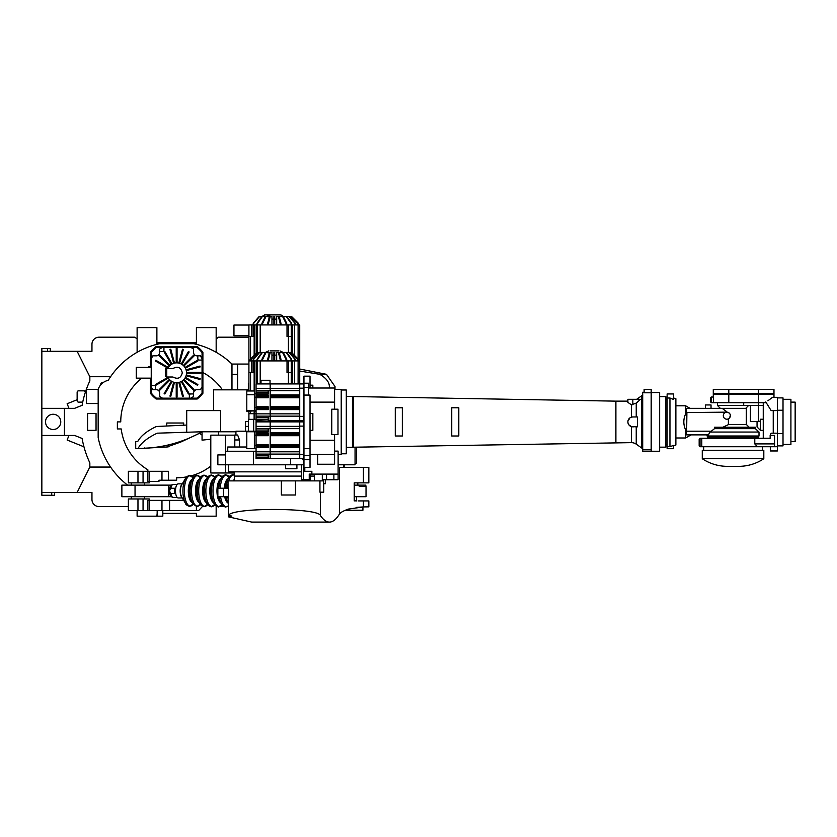<?xml version="1.0" encoding="UTF-8"?>
<svg xmlns="http://www.w3.org/2000/svg" width="837" height="837" viewBox="0 0 837 837"><rect width="100%" height="100%" fill="white"/><g stroke="black" fill="none" stroke-linecap="round" stroke-linejoin="round"><path stroke-width="1.26" d="M53.139 414.263A7.617 7.617 0 0 1 60.766 421.89A7.617 7.617 0 0 1 53.139 429.507A7.617 7.617 0 0 1 45.522 421.89A7.617 7.617 0 0 1 53.139 414.263M137.122 339.016L134.956 337.196L99.017 337.196A7.062 7.062 0 0 0 91.955 344.258L91.955 351.31L77.14 351.31L89.841 376.723L89.841 380.94A95.983 95.983 0 0 0 85.217 392.679A1.412 1.412 0 0 0 83.878 390.837L78.552 390.837A1.412 1.412 0 0 0 77.14 392.25L77.14 400.714A1.412 1.412 0 0 0 78.552 402.126L81.587 402.126A1.412 1.412 0 0 0 82.957 401.017A95.983 95.983 0 0 1 85.217 392.679A95.983 95.983 0 0 0 82.11 405.317L74.619 408.341L68.979 408.341L67.127 403.758L77.14 399.709M96.046 430.354L96.046 413.415L87.582 413.415L87.582 430.354L96.046 430.354M82.11 438.462L74.619 435.439L68.979 435.439L67.127 440.021L83.962 446.822A95.983 95.983 0 0 1 82.11 438.462M68.979 408.341L41.85 408.341L41.85 435.439L68.979 435.439M64.439 435.439L64.439 408.341M83.962 446.822A95.983 95.983 0 0 0 89.841 462.84L89.841 467.056L77.14 492.459L91.955 492.459L91.955 499.522A7.062 7.062 0 0 0 99.017 506.573L128.375 506.573M100.43 385.208L100.43 385.187A2.825 2.825 0 0 1 103.244 382.363L103.464 382.363M54.551 492.459L54.551 495.284L41.85 495.284L41.85 492.459L77.14 492.459M41.85 435.439L41.85 492.459M50.314 351.31L50.314 348.495L47.5 348.495L47.5 351.31M77.14 351.31L41.85 351.31L41.85 348.495L47.5 348.495M41.85 351.31L41.85 408.341M110.578 376.723L89.841 376.723M89.841 467.056L110.578 467.056M220.11 506.573L223.761 506.573M227.486 506.573L228.47 506.573M216.166 339.016L218.331 337.196L248.913 337.196M156.885 342.846L196.402 342.846M144.341 447.983A41.526 41.526 0 0 0 144.811 448.548M144.655 447.962A41.275 41.275 0 0 0 145.136 448.548M98.17 403.539L86.452 403.539L86.452 389.425L98.17 389.425A13.654 13.654 0 0 1 108.266 380.312A80.028 80.028 0 0 1 159.605 343.693L193.682 343.693A80.028 80.028 0 0 1 231.975 364.064L248.913 364.064M299.73 371.053L319.776 374.317C326.085 378.01 329.286 382.08 329.37 386.516L329.234 388.012M150.388 378.146L150.388 393.275A33.313 33.313 0 0 0 156.142 399.019L197.145 399.019A33.313 33.313 0 0 0 202.899 393.275L202.899 352.262A33.313 33.313 0 0 0 197.145 346.518L156.142 346.518A33.313 33.313 0 0 0 150.388 352.262L150.388 367.391M98.17 389.425L98.17 437.573A80.028 80.028 0 0 0 127.59 485.125M196.402 506.573L196.402 510.528L198.662 510.528A141.15 141.15 0 0 0 202.533 506.385M156.885 344.331L156.885 327.602L137.122 327.602L137.122 352.293M137.122 510.528L137.122 516.178L156.885 516.178L157.168 513.353M162.817 513.353L196.402 513.353L196.402 516.178L216.166 516.178L216.166 506.197M210.798 439.205L202.052 440.147L202.052 431.766L235.929 431.766M216.166 352.293L216.166 327.602L196.402 327.602L196.402 344.331M196.402 510.528L147.856 510.528L147.856 500.369L183.711 500.369M231.975 364.064L231.975 389.843M248.913 389.843L213.623 389.843L213.623 410.601M202.899 372.538A55.891 55.891 0 0 1 222.443 389.843M186.588 476.891A55.891 55.891 0 0 1 176.649 477.781L176.649 480.208L158.957 480.208L158.957 481.453L147.856 481.453L147.856 469.798A55.891 55.891 0 0 1 121.198 428.942L117.368 428.942L117.368 421.89L120.748 421.89A55.891 55.891 0 0 1 141.851 378.146M148.411 367.391L148.411 366.836L150.388 366.836M210.798 466.125A55.891 55.891 0 0 1 191.255 475.834M202.052 435.114L199.583 433.263L202.052 431.766L157.23 433.179L202.052 431.766C182.351 442.783 160.997 448.37 137.979 448.517L135.709 448.705L135.709 441.643L137.718 441.517C140.752 435.962 146.988 430.95 156.393 426.504L186.714 425.06L186.714 431.766M161.97 480.208L161.97 471.294L168.436 471.294L168.436 480.208M168.174 446.906L168.174 445.033L168.174 446.906L135.709 448.705M299.73 369.033L326.461 374.317L335.009 386.516L334.591 389.331M237.624 364.064L237.624 374.317L231.975 374.317M319.776 374.317L326.461 374.317M161.97 510.528L161.97 500.369M157.168 510.528L157.168 516.178L162.817 516.178L162.817 510.528M237.624 374.317L237.624 389.843M248.673 389.843L248.673 390.984M186.714 425.06L186.714 410.601L220.591 410.601L220.591 431.766M161.97 471.294L147.856 471.294M157.23 433.179C147.636 437.72 141.212 442.836 137.979 448.517M168.174 446.519L180.876 441.999L199.583 433.263M248.913 383.356L248.348 383.356L248.348 389.843M300.295 383.921L299.73 383.356M166.762 426.012L166.762 423.02L183.701 423.02L183.701 425.165M344.153 464.797L344.153 467.339M320.435 492.177L320.435 515.602C323.427 519.934 326.43 522.1 329.443 522.1C332.791 522.1 336.129 519.432 339.445 514.096L339.445 467.339L363.425 467.339L363.425 482.865L368.845 482.865L368.845 467.339L363.425 467.339M329.443 522.1L251.738 522.1L228.47 516.858L228.47 515.299L231.839 516.105L228.47 516.858M358.121 500.934L363.425 500.934L363.425 506.919L348.359 509.095C343.39 510.873 340.418 512.537 339.445 514.096M358.121 482.865L354.229 482.865L354.229 500.934M356.133 507.421L363.342 506.919M281.378 480.888L295.492 480.888L295.492 495.002L281.378 495.002L281.378 480.888L228.02 480.888L228.02 488.222M223.51 496.697L217.861 496.697L217.861 488.222L228.7 488.222L228.7 496.697L223.51 496.697L223.51 488.222M363.425 506.919L368.845 506.856L368.845 500.934L363.425 500.934M256.059 451.248L225.477 451.248L225.54 435.156L210.798 435.156L210.798 472.978L225.54 472.978L225.54 464.797L290.606 464.797L290.606 458.571M234.234 472.978L225.54 472.978M323.72 480.888L323.72 492.177L319.933 492.177L319.933 480.888L323.72 480.888M319.933 480.888L295.492 480.888M228.47 496.697L228.47 515.299C232.759 507.212 318.991 507.724 320.435 515.602M363.425 482.865L354.229 482.865M225.54 435.156L234.799 435.156M325.603 479.758L325.405 483.713L323.72 483.713M167.714 368.531A9.877 9.877 0 0 1 186.525 372.768A9.877 9.877 0 0 1 167.714 377.006A9.877 9.877 0 0 0 186.525 372.768M136.274 378.146L136.274 367.391L136.274 378.146L151.235 378.146M162.535 398.171L156.435 398.171A32.465 32.465 0 0 1 151.235 392.982L151.235 352.555A32.465 32.465 0 0 1 156.435 347.365L196.852 347.365A32.465 32.465 0 0 1 202.052 352.555L202.052 392.982A32.465 32.465 0 0 1 196.852 398.171L162.535 398.171L159.71 396.55L159.71 392.93A2.825 2.825 0 0 0 158.863 390.91A25.403 25.403 0 0 1 158.496 390.555A2.825 2.825 0 0 0 156.488 389.707L152.868 389.707L151.235 386.882M202.052 360.067L199.227 360.067A1.412 1.412 0 0 1 197.814 358.654L197.814 355.83L196.81 355.83A2.825 2.825 0 0 1 194.791 354.982A25.403 25.403 0 0 0 194.425 354.626A2.825 2.825 0 0 1 193.588 352.607L193.588 348.987L190.763 347.365M163.937 347.365L163.937 350.18A1.412 1.412 0 0 1 162.535 351.592L159.71 351.592L159.71 352.607A2.825 2.825 0 0 1 158.863 354.626A25.403 25.403 0 0 0 158.496 354.982A2.825 2.825 0 0 1 156.488 355.83L152.868 355.83L151.235 358.654M151.235 385.47L154.06 385.47A1.412 1.412 0 0 1 155.473 386.882L155.473 389.707M189.35 398.171L189.35 395.357A1.412 1.412 0 0 1 190.763 393.945L193.588 393.945L193.588 392.93A2.825 2.825 0 0 1 194.425 390.91A25.403 25.403 0 0 0 194.791 390.555A2.825 2.825 0 0 1 196.81 389.707L200.42 389.707L202.052 386.882M193.588 393.945L193.588 396.55L190.763 398.171M197.814 355.83L200.42 355.83L202.052 358.654M159.71 351.592L159.71 348.987L162.535 347.365M172.84 356.928L174.274 362.295L173.458 362.515L172.024 357.148L172.84 356.928L172.422 355.39L171.606 355.61L172.024 357.148M171.606 355.61L169.953 349.427L170.769 349.207L172.422 355.39M165.433 360.956L169.356 364.88L168.76 365.487L164.826 361.553L165.433 360.956L164.303 359.826L163.707 360.423L164.826 361.553M163.707 360.423L159.176 355.903L159.773 355.306L164.303 359.826M162.326 380.542L167.138 377.769L167.567 378.502L162.755 381.274L162.326 380.542L160.945 381.348L161.374 382.08L162.755 381.274M161.374 382.08L155.828 385.271L155.41 384.539L160.945 381.348M168.132 386.663L170.915 381.85L171.648 382.268L168.865 387.081L168.132 386.663L167.337 388.044L168.07 388.462L168.865 387.081M168.07 388.462L164.868 394.007L164.136 393.578L167.337 388.044M176.22 389.048L176.22 383.492L177.067 383.492L177.067 389.048L176.22 389.048L176.22 390.649L177.067 390.649L177.067 389.048M177.067 390.649L177.067 397.041L176.22 397.041L176.22 390.649M184.422 387.081L181.639 382.268L182.372 381.85L185.155 386.663L184.422 387.081L185.218 388.462L185.95 388.044L185.155 386.663M185.95 388.044L189.152 393.578L188.419 394.007L185.218 388.462M190.533 381.274L185.72 378.502L186.149 377.769L190.962 380.542L190.533 381.274L191.924 382.08L192.343 381.348L190.962 380.542M192.343 381.348L197.877 384.539L197.459 385.271L191.924 382.08M192.928 373.187L187.373 373.187L187.373 372.35L192.928 372.35L192.928 373.187L194.529 373.187L194.529 372.35L192.928 372.35M194.529 372.35L200.922 372.35L200.922 373.187L194.529 373.187M190.962 364.995L186.149 367.767L185.72 367.035L190.533 364.262L190.962 364.995L192.343 364.2L191.924 363.457L190.533 364.262M191.924 363.457L197.459 360.266L197.877 360.998L192.343 364.2M185.155 358.874L182.372 363.687L181.639 363.268L184.422 358.456L185.155 358.874L185.95 357.493L185.218 357.075L184.422 358.456M185.218 357.075L188.419 351.53L189.152 351.958L185.95 357.493M177.067 356.489L177.067 362.044L176.22 362.044L176.22 356.489L177.067 356.489L177.067 354.888L176.22 354.888L176.22 356.489M176.22 354.888L176.22 348.495L177.067 348.495L177.067 354.888M166.762 377.006L166.762 368.531L172.914 368.531C177.831 365.978 180.959 367.391 182.288 372.768C180.959 378.146 177.831 379.559 172.914 377.006L166.762 377.006M181.273 357.148L179.829 362.515L179.013 362.295L180.447 356.928L181.273 357.148L181.681 355.61L180.865 355.39L180.447 356.928M180.865 355.39L182.518 349.207L183.334 349.427L181.681 355.61M188.461 361.553L184.527 365.487L183.931 364.88L187.865 360.956L188.461 361.553L189.591 360.423L188.995 359.826L187.865 360.956M188.995 359.826L193.514 355.306L194.111 355.903L189.591 360.423M192.489 368.96L187.111 370.404L186.902 369.588L192.269 368.144L192.489 368.96L194.027 368.552L193.807 367.736L192.269 368.144M193.807 367.736L199.991 366.072L200.2 366.899L194.027 368.552M192.269 377.393L186.902 375.949L187.111 375.133L192.489 376.577L192.269 377.393L193.807 377.801L194.027 376.985L192.489 376.577M194.027 376.985L200.2 378.638L199.991 379.464L193.807 377.801M187.865 384.581L183.931 380.657L184.527 380.05L188.461 383.984L187.865 384.581L188.995 385.711L189.591 385.114L188.461 383.984M189.591 385.114L194.111 389.634L193.514 390.23L188.995 385.711M180.447 388.609L179.013 383.241L179.829 383.022L181.273 388.389L180.447 388.609L180.865 390.147L181.681 389.927L181.273 388.389M181.681 389.927L183.334 396.11L182.518 396.33L180.865 390.147M172.024 388.389L173.458 383.022L174.274 383.241L172.84 388.609L172.024 388.389L171.606 389.927L172.422 390.147L172.84 388.609M172.422 390.147L170.769 396.33L169.953 396.11L171.606 389.927M164.826 383.984L168.76 380.05L169.356 380.657L165.433 384.581L164.826 383.984L163.707 385.114L164.303 385.711L165.433 384.581M164.303 385.711L159.773 390.23L159.176 389.634L163.707 385.114M162.755 364.262L167.567 367.035L167.138 367.767L162.326 364.995L162.755 364.262L161.374 363.457L160.945 364.2L162.326 364.995M160.945 364.2L155.41 360.998L155.828 360.266L161.374 363.457M168.865 358.456L171.648 363.268L170.915 363.687L168.132 358.874L168.865 358.456L168.07 357.075L167.337 357.493L168.132 358.874M167.337 357.493L164.136 351.958L164.868 351.53L168.07 357.075M166.762 368.876L165.349 368.876L165.349 376.66L166.762 376.66M279.391 314.9L275.948 314.9M275.75 314.9L272.778 314.9M272.569 314.9L271.973 314.9M271.784 314.9L271.23 314.9M271.062 314.9L264.44 314.9L264.44 316.449M266.469 316.449L270.581 314.9L279.966 314.9A4.237 4.237 0 0 1 283.241 316.449M233.952 325.049L233.952 335.804L233.952 325.049L248.913 325.049M233.952 335.804L248.913 335.804M288.43 352.44L288.43 336.495L287.018 336.495L287.018 324.923L260.202 324.923L260.202 352.44M287.018 324.923L299.73 324.923L299.73 420.624L270.173 420.624L270.173 383.921L256.059 383.921L256.059 390.701L270.173 390.701L270.173 388.399L256.059 388.399M248.913 390.984L248.913 324.923L260.202 324.923M257.377 352.544L257.377 324.923M291.255 352.544L291.255 336.495L288.43 336.495L288.43 324.923M298.098 359.021L298.098 324.923M253.151 324.923L253.151 336.495L248.913 336.495M250.545 336.495L250.545 359.021M253.077 324.923L253.077 324.442A2.26 1.956 -90 0 1 253.653 322.852L258.623 317.108A2.26 1.956 -90 0 1 260.004 316.449L263.027 316.449L263.027 315.382L264.44 315.382M253.506 324.442A2.26 1.956 -90 0 1 254.082 322.852L259.041 317.108A2.26 1.956 -90 0 1 260.433 316.449L265.245 316.449M261.814 324.923L261.814 324.442A2.26 1.13 -90 0 1 262.148 322.852L265.015 317.108A2.26 1.13 -90 0 1 265.81 316.449L269.326 316.972M261.814 324.442L262.546 324.923M262.546 324.442A2.26 1.13 -90 0 1 262.881 322.852L265.748 317.108A2.26 1.13 -90 0 1 266.543 316.449M273.898 324.923L273.898 316.449L274.745 316.449L274.745 322.852L273.898 322.852M273.898 324.442L274.745 324.923M274.745 324.442L274.745 322.852M286.087 324.923L286.087 324.442A2.26 1.13 -90 0 0 285.762 322.852L282.896 317.108A2.26 1.13 -90 0 0 282.09 316.449L279.317 316.972M286.087 324.442L286.819 324.923M286.819 324.442A2.26 1.13 -90 0 0 286.495 322.852L283.628 317.108A2.26 1.13 -90 0 0 282.833 316.449L282.09 316.449M295.137 324.923L295.137 324.442A2.26 1.956 -90 0 0 294.561 322.852L289.592 317.108A2.26 1.956 -90 0 0 288.21 316.449L283.398 316.449M295.555 324.442A2.26 1.956 -90 0 0 294.98 322.852L290.02 317.108A2.26 1.956 -90 0 0 288.629 316.449L288.21 316.449M298.6 324.923L298.6 324.442A2.26 2.26 0 0 0 297.93 322.852L292.197 317.108A2.26 2.26 0 0 0 290.606 316.449L285.051 316.449M291.255 336.495L291.255 324.923M297.658 324.923L297.658 324.442A2.26 2.176 -90 0 0 297.02 322.852L291.485 317.108A2.26 2.176 -90 0 0 289.937 316.449L284.57 316.449M297.878 324.442A2.26 2.176 -90 0 0 297.24 322.852L291.705 317.108A2.26 2.176 -90 0 0 290.157 316.449L289.937 316.449M291.182 324.923L291.182 324.442A2.26 1.601 -90 0 0 290.721 322.852L286.662 317.108A2.26 1.601 -90 0 0 285.532 316.449L281.609 316.449M291.182 324.442L291.789 324.923M291.789 324.442A2.26 1.601 -90 0 0 291.318 322.852L287.258 317.108A2.26 1.601 -90 0 0 286.128 316.449L285.532 316.449M280.196 324.923L280.196 324.442A2.26 0.586 -90 0 0 280.018 322.852L278.533 317.108A2.26 0.586 -90 0 0 278.125 316.449L276.681 316.449L276.681 324.923M280.196 324.442L281.012 324.923M281.012 324.442A2.26 0.586 -90 0 0 280.845 322.852L279.359 317.108A2.26 0.586 -90 0 0 278.941 316.449L278.125 316.449M267.631 324.923L267.631 324.442A2.26 0.586 -90 0 1 267.798 322.852L269.284 317.108A2.26 0.586 -90 0 1 269.692 316.449L271.952 316.449L271.952 324.923M267.631 324.442L268.447 324.923M268.447 324.442A2.26 0.586 -90 0 1 268.614 322.852L270.1 317.108A2.26 0.586 -90 0 1 270.508 316.449M256.854 324.923L256.854 324.442A2.26 1.601 -90 0 1 257.325 322.852L261.374 317.108A2.26 1.601 -90 0 1 262.504 316.449L267.034 316.449M256.854 324.442L257.451 324.923M257.451 324.442A2.26 1.601 -90 0 1 257.922 322.852L261.971 317.108A2.26 1.601 -90 0 1 263.1 316.449M143.054 471.294L149.258 471.294L149.258 482.865L143.054 482.865L143.054 471.294L128.375 471.294L128.375 482.865L137.969 482.865L137.969 471.294M143.054 482.865L137.969 482.865M143.054 498.957L149.258 498.957L149.258 510.528L128.375 510.528L128.375 498.957L143.054 498.957L143.054 510.528M177.172 484.414L173.175 484.414A6.497 2.532 90 0 0 172.788 484.497A6.497 2.532 90 0 0 170.863 488.264L174.63 488.264A6.497 2.532 90 0 0 174.63 493.558L170.863 493.558A6.497 2.532 90 0 0 172.788 497.324A6.497 2.532 90 0 0 173.175 497.398L177.172 497.398M170.863 493.558L169.44 490.911L170.863 488.264M172.788 484.497L171.397 485.052A5.932 2.312 90 0 0 169.44 490.911A5.932 2.312 90 0 0 171.397 496.77L172.788 497.324M135.039 496.697L135.039 485.125L121.878 485.125L121.878 496.697L171.25 496.697M135.039 485.125L168.488 485.125L168.488 496.697M168.488 485.125L171.25 485.125M178.25 497.963A7.062 2.762 90 0 1 175.571 489.206A7.062 2.762 90 0 1 178.25 483.849A7.062 2.762 90 0 0 175.571 489.206A7.062 2.762 90 0 0 178.25 497.963L182.288 497.963M365.842 486.538L365.842 485.125L354.229 485.125M354.229 496.697L366.031 496.697L366.031 486.538L359.219 486.538L359.219 485.125M131.336 482.865L131.336 485.125M144.602 482.865L144.602 485.125M357.838 482.865L357.838 485.125M362.923 507.421L362.923 510.246L345.388 510.246M338.117 454.355L341.224 454.355L341.224 389.425L334.591 389.425M334.591 451.122L338.117 451.122L338.117 474.108L309.24 474.108L309.24 479.758L303.705 479.758L303.705 464.797L290.606 464.797M235.929 435.01L235.929 431.201L256.059 431.201M227.737 451.248L227.737 447.01L246.8 447.01M303.705 479.758L301.487 479.758L301.487 464.797M245.523 431.201L245.523 421.461L248.348 421.461M302.544 458.571L302.544 459.712L303.957 459.712L303.957 467.339L310.025 467.339L310.025 455.485L303.957 455.485L303.957 459.712L310.025 459.712M310.025 388.012L310.025 376.158L303.957 376.158L303.957 455.485M302.544 421.879L302.544 421.22M310.025 455.485L310.025 448.705L303.957 448.705M310.025 448.705L310.025 395.074L303.957 395.074M308.476 395.074L308.476 387.447L303.957 387.447M308.476 387.447L308.476 383.21L303.957 383.21M253.684 431.201L253.684 419.347L256.059 419.347M311.866 474.108L311.866 471.294L304.804 471.294L304.804 467.339M334.591 434.591L334.591 454.355L310.025 454.355M334.591 409.188L334.591 388.012L308.476 388.012M248.348 431.201L248.348 419.347L253.684 419.347M300.567 421.879L300.567 421.22M309.24 479.758L310.318 479.758L310.318 474.108M338.117 464.797L355.055 464.797L355.055 447.188M225.519 454.92L217.861 454.92L217.861 464.797L225.519 464.797L225.519 451.248M334.591 454.355L334.591 464.232L317.652 464.232L317.652 454.355M310.025 430.354L312.85 430.354L312.85 413.415L310.025 413.415M312.85 388.012L312.85 385.187L310.025 385.187M322.308 474.108L322.308 479.758L338.117 479.758L338.117 474.108M234.799 447.01L234.799 435.01L237.624 435.01L239.528 439.959L239.528 447.01M225.488 454.92L225.477 451.248M285.605 464.797L285.605 468.751L296.905 468.751L296.905 464.797M337.981 434.591L331.766 434.591L331.766 409.188L337.981 409.188L337.981 434.591M356.468 447.167L356.468 463.384L355.055 463.384M635.66 426.828L636.235 426.828L636.235 444.165A8.464 8.464 0 0 0 631.37 442.637L353.266 447.22A5.65 5.65 0 0 0 352.45 447.293L352.45 396.476L346.298 396.476M615.896 442.637L615.896 401.143L353.266 396.55A5.65 5.65 0 0 1 352.45 396.476M633.494 426.828L632.835 426.828A4.938 4.938 0 0 1 627.886 421.89A4.938 4.938 0 0 1 632.835 416.952L631.37 417.171L631.37 404.805L627.886 402.377L627.886 399.301L640.598 399.301L636.235 403.11L636.235 416.952M642.711 450.17A2.825 2.825 0 0 0 641.508 447.858L641.508 395.911A2.825 2.825 0 0 0 642.711 393.599M627.886 401.143L615.896 401.143M631.37 442.637L631.37 426.608L628.859 424.83M628.441 424.16L628.137 423.438M627.959 422.675L627.886 421.89M627.949 421.105L629.968 417.862M352.45 447.293L346.298 447.293M636.235 444.165L641.508 447.858M636.664 399.301L641.508 395.911M632.835 416.952L637.428 416.952L637.428 426.828L631.37 426.608M341.224 389.99L346.298 389.99L346.298 453.79L341.224 453.79M395.284 407.776L395.284 436.004L402.335 436.004L402.335 407.776L395.284 407.776M451.739 407.776L451.739 436.004L458.802 436.004L458.802 407.776L451.739 407.776M631.37 404.805L636.235 403.11M644.124 392.25L642.711 392.25L642.711 451.53L651.176 451.53L651.176 392.794L644.124 392.794L644.124 389.425L651.176 389.425L651.176 392.794M642.711 449.835L651.176 449.835M659.65 447.157L665.854 447.157L665.854 396.623L659.65 396.623M651.176 451.248L659.65 451.248L659.65 392.532L651.176 392.532M303.957 458.571L270.173 458.571L270.173 421.879L256.059 421.879L256.059 428.649L270.173 428.649L270.173 426.357L256.059 426.357M303.957 454.334L299.73 454.334L299.73 458.571M303.957 426.117L299.73 426.117L299.73 454.334M303.957 421.879L299.73 421.879L299.73 426.117M256.059 451.802L256.059 454.093L270.173 454.093L270.173 451.802L256.059 451.802L256.059 447.565L268.196 447.565L268.196 447L256.059 447L256.059 446.435L268.196 446.435L268.196 445.87L256.059 445.87L256.059 445.305L268.196 445.305L268.196 444.74L256.059 444.74L256.059 435.711L268.196 435.711L268.196 435.146L256.059 435.146L256.059 434.581L268.196 434.581L268.196 434.016L256.059 434.016L256.059 433.451L268.196 433.451L268.196 432.886L256.059 432.886L256.059 431.756L268.196 431.756L268.196 428.649M299.73 454.093L270.173 454.093L270.173 458.571L268.196 458.571L268.196 455.474L256.059 455.474L256.059 454.093M256.059 455.474L256.059 458.571L268.196 458.571M256.059 447.565L256.059 447M256.059 446.435L256.059 445.87M256.059 445.305L256.059 444.74M256.059 435.711L256.059 435.146L254.364 435.135L254.364 431.756L256.059 431.756L256.059 428.649M256.059 434.581L256.059 434.016M256.059 433.451L256.059 432.886M256.059 445.315L254.364 445.315L254.364 448.695L256.059 448.695M254.364 445.315L254.364 435.135M254.364 431.756L246.8 431.756L246.8 448.695L254.364 448.695M270.173 434.016L270.173 433.451L299.73 433.451L299.73 434.016L270.173 434.016M270.173 432.886L270.173 428.649L299.73 428.649L299.73 432.886L270.173 432.886M299.73 426.357L270.173 426.357L270.173 421.879L299.73 421.879M270.173 451.802L270.173 447.565L299.73 447.565L299.73 451.802L270.173 451.802M270.173 447L270.173 446.435L299.73 446.435L299.73 447L270.173 447M270.173 445.87L270.173 445.305L299.73 445.305L299.73 445.87L270.173 445.87M270.173 444.74L270.173 435.711L299.73 435.711L299.73 444.74L270.173 444.74M270.173 435.146L270.173 434.581L299.73 434.581L299.73 435.146L270.173 435.146M303.957 420.624L270.173 421.22L270.173 420.624L268.196 420.624L268.196 417.517L256.059 417.517L256.059 416.146L270.173 416.146L270.173 413.855L256.059 413.855L256.059 409.617L268.196 409.617L268.196 409.052L256.059 409.052L256.059 408.487L268.196 408.487L268.196 407.922L256.059 407.922L256.059 407.357L268.196 407.357L268.196 406.792L256.059 406.792L256.059 397.763L268.196 397.763L268.196 397.198L256.059 397.198L256.059 396.633L268.196 396.633L268.196 396.068L256.059 396.068L256.059 395.503L268.196 395.503L268.196 394.938L256.059 394.938L256.059 393.808L268.196 393.808L268.196 390.701M303.957 416.387L299.73 416.387M303.957 388.159L299.73 388.159M303.957 383.921L270.173 383.921L270.173 388.399L299.73 388.399M256.059 413.855L256.059 416.146M268.196 421.22L256.059 421.22L256.059 420.624L270.173 421.22L270.173 416.146L299.73 416.146M256.059 420.624L256.059 417.517M256.059 409.617L256.059 409.052M256.059 408.487L256.059 407.922M254.364 394.761L246.8 394.761L246.8 410.747L254.364 410.747L254.364 407.368L256.059 407.368L256.059 406.792M256.059 397.763L256.059 397.198L254.364 397.188L254.364 407.368M256.059 396.633L256.059 396.068M256.059 395.503L256.059 394.938M254.364 397.188L254.364 393.808L256.059 393.808L256.059 390.701M270.027 383.921L270.027 380.26L261.018 380.26L261.018 383.921M246.8 410.747L246.8 411.344L256.059 410.747M254.364 393.808L254.364 390.984L246.8 390.984L246.8 394.761M270.173 413.855L270.173 409.617L299.73 409.617L299.73 413.855L270.173 413.855M270.173 409.052L270.173 408.487L299.73 408.487L299.73 409.052L270.173 409.052M270.173 407.922L270.173 407.357L299.73 407.357L299.73 407.922L270.173 407.922M270.173 406.792L270.173 397.763L299.73 397.763L299.73 406.792L270.173 406.792M270.173 397.198L270.173 396.633L299.73 396.633L299.73 397.198L270.173 397.198M270.173 396.068L270.173 395.503L299.73 395.503L299.73 396.068L270.173 396.068M270.173 394.938L270.173 390.701L299.73 390.701L299.73 394.938L270.173 394.938M234.308 480.888L234.308 476.086M314.335 480.888L314.335 476.086M301.487 476.086L234.234 476.086L234.234 471.848M310.318 476.086L314.409 476.086L314.409 474.108M301.487 471.848L228.449 471.848L228.449 464.797M270.089 350.891L278.554 350.891M248.913 419.347L248.913 411.344M254.113 419.347L254.113 413.698L248.913 413.698M256.059 413.698L254.113 413.698L254.155 411.344M288.43 383.921L288.43 372.486L287.018 372.486L287.018 360.914L260.202 360.914L260.202 383.921M287.018 360.914L299.73 360.914M248.913 360.914L260.202 360.914M253.151 360.914L253.151 372.486L248.913 372.486M250.545 372.486L250.545 390.984M250.545 411.344L250.545 413.698M257.377 383.921L257.377 360.914M291.255 383.921L291.255 372.486L288.43 372.486L288.43 360.914M298.098 383.921L298.098 360.914M298.6 360.914L298.6 360.433A2.26 2.26 0 0 0 297.93 358.843L292.197 353.109A2.26 2.26 0 0 0 290.606 352.44L284.789 352.44M295.137 360.914L295.137 360.433A2.26 1.956 -90 0 0 294.561 358.843L289.592 353.109A2.26 1.956 -90 0 0 288.21 352.44L283.241 352.44L279.966 350.891M250.755 360.914L250.974 360.433A2.26 2.176 -90 0 1 251.613 358.843L257.158 353.109A2.26 2.176 -90 0 1 258.696 352.44L264.816 352.44M263.843 352.44L258.037 352.44A2.26 2.26 0 0 0 256.436 353.109L250.702 358.843A2.26 2.26 0 0 0 250.043 360.433L250.043 360.914M253.077 360.914L253.077 360.433A2.26 1.956 -90 0 1 253.653 358.843L258.623 353.109A2.26 1.956 -90 0 1 260.004 352.44L265.392 352.44L268.677 350.891M253.506 360.433A2.26 1.956 -90 0 1 254.082 358.843L259.041 353.109A2.26 1.956 -90 0 1 260.433 352.44M261.814 360.914L261.814 360.433A2.26 1.13 -90 0 1 262.148 358.843L265.015 353.109A2.26 1.13 -90 0 1 265.81 352.44L269.326 352.963M261.814 360.433L262.546 360.914M262.546 360.433A2.26 1.13 -90 0 1 262.881 358.843L265.748 353.109A2.26 1.13 -90 0 1 266.543 352.44M273.898 360.914L273.898 352.44L274.745 352.44L274.745 358.843L273.898 358.843M273.898 360.433L274.745 360.914M274.745 360.433L274.745 358.843M286.087 360.914L286.087 360.433A2.26 1.13 -90 0 0 285.762 358.843L282.896 353.109A2.26 1.13 -90 0 0 282.09 352.44L279.317 352.963M286.087 360.433L286.819 360.914M286.819 360.433A2.26 1.13 -90 0 0 286.495 358.843L283.628 353.109A2.26 1.13 -90 0 0 282.833 352.44L282.09 352.44M295.555 360.433A2.26 1.956 -90 0 0 294.98 358.843L290.02 353.109A2.26 1.956 -90 0 0 288.629 352.44L288.21 352.44M291.255 372.486L291.255 360.914M297.658 360.914L297.658 360.433A2.26 2.176 -90 0 0 297.02 358.843L291.485 353.109A2.26 2.176 -90 0 0 289.937 352.44L283.816 352.44M297.878 360.433A2.26 2.176 -90 0 0 297.24 358.843L291.705 353.109A2.26 2.176 -90 0 0 290.157 352.44L289.937 352.44M291.182 360.914L291.182 360.433A2.26 1.601 -90 0 0 290.721 358.843L286.662 353.109A2.26 1.601 -90 0 0 285.532 352.44L281.609 352.44M291.182 360.433L291.789 360.914M291.789 360.433A2.26 1.601 -90 0 0 291.318 358.843L287.258 353.109A2.26 1.601 -90 0 0 286.128 352.44L285.532 352.44M280.196 360.914L280.196 360.433A2.26 0.586 -90 0 0 280.018 358.843L278.533 353.109A2.26 0.586 -90 0 0 278.125 352.44L276.681 352.44L276.681 360.914M280.196 360.433L281.012 360.914M281.012 360.433A2.26 0.586 -90 0 0 280.845 358.843L279.359 353.109A2.26 0.586 -90 0 0 278.941 352.44L278.125 352.44M267.631 360.914L267.631 360.433A2.26 0.586 -90 0 1 267.798 358.843L269.284 353.109A2.26 0.586 -90 0 1 269.692 352.44L271.952 352.44L271.952 360.914M267.631 360.433L268.447 360.914M268.447 360.433A2.26 0.586 -90 0 1 268.614 358.843L270.1 353.109A2.26 0.586 -90 0 1 270.508 352.44M256.854 360.914L256.854 360.433A2.26 1.601 -90 0 1 257.325 358.843L261.374 353.109A2.26 1.601 -90 0 1 262.504 352.44L267.034 352.44M256.854 360.433L257.451 360.914M257.451 360.433A2.26 1.601 -90 0 1 257.922 358.843L261.971 353.109A2.26 1.601 -90 0 1 263.1 352.44M250.755 360.433A2.26 2.176 -90 0 1 251.393 358.843L256.938 353.109A2.26 2.176 -90 0 1 258.476 352.44L258.696 352.44M303.957 421.22L299.73 421.22M254.364 411.344L256.059 411.344M673.618 397.983L675.877 398.736L675.877 445.033L673.618 445.786M691.017 434.874L685.639 437.981L675.877 437.981M685.639 437.981L685.639 429.967C683.233 424.579 683.233 419.191 685.639 413.813L685.639 405.799L675.877 405.799M729.592 417.872L730.356 415.382M729.55 413.426L728.336 412.484M685.639 413.813L686.895 412.568L686.612 434.874L708.51 434.874L710.236 431.201L710.236 432.049L714.526 428.659L714.526 427.247L755.351 427.247L755.351 428.659L759.013 432.049L759.013 436.004L707.077 436.004L707.077 434.874M686.895 412.568L726.83 412.149L728.776 412.735M726.83 412.149A3.526 3.526 0 0 1 730.366 415.675A3.526 3.526 0 0 1 726.83 419.201A3.526 3.526 0 0 1 723.304 415.675A3.526 3.526 0 0 1 726.83 412.149M730.262 414.849L730.366 415.644M729.425 418.082L728.828 418.594M667.131 398.014L667.131 393.945L673.618 393.945L673.618 399.5L669.956 398.014L667.131 398.014L667.131 446.655L669.956 446.655L669.956 398.014M669.956 446.655L673.618 445.41L673.618 448.705L667.131 448.705L667.131 446.655M686.612 413.028L686.612 408.341L746.311 408.341L746.311 424.432L749.136 427.247M686.612 430.741L685.639 429.967M726.202 411.312L722.153 408.341M722.812 427.247L728.357 424.641M710.236 431.201L686.895 431.201M746.311 424.432L728.378 424.432L728.378 418.845M759.013 432.049L710.236 432.049M755.351 428.659L714.526 428.659M711.031 408.341L711.031 404.951L705.382 404.951L705.382 408.341M717.518 402.691L717.518 405.516L743.706 405.516L743.706 402.691M763.25 419.243L760.425 419.243L760.425 430.354L763.25 430.354M757.046 421.607L757.046 426.964L760.425 430.354M760.425 419.243L760.006 421.607L750.402 421.607L750.402 405.516M713.542 402.691L711.314 402.691L711.314 397.041L710.467 397.889L711.314 397.041L713.542 397.041L713.542 402.691L728.807 402.691L728.807 394.227L713.281 394.227L758.448 393.662L728.807 393.662L728.807 389.425L773.974 389.425L773.974 393.662L758.448 393.662L773.974 393.662L773.974 394.227L728.807 394.227L773.974 394.227L773.974 397.324L772.53 397.324L771.285 398.412M767.885 400.797L772.53 397.324L773.974 397.324M713.281 397.041L713.281 393.662L728.807 393.662L713.281 393.662L713.281 394.227L713.281 389.425L728.807 389.425M728.807 402.691L765.771 402.691L765.771 401.938L771.149 410.601L773.242 410.601L773.242 433.179L771.149 433.179L770.155 435.428L770.155 438.264L700.014 438.264L699.167 439.111L700.014 438.264L700.014 446.728L699.167 445.88L700.014 446.728L701.793 446.728L701.793 438.264M772.53 397.324L777.364 397.324L777.364 433.179L773.242 433.179M763.25 438.264L763.25 402.691M770.312 446.728L770.312 450.965L777.364 450.965L777.364 433.179M758.448 389.425L758.448 405.516L763.25 405.516M758.448 421.607L758.448 405.516L743.706 405.516M711.314 402.691L710.467 401.844L711.314 402.691M710.467 397.889L710.467 401.844M773.242 410.601L777.364 410.601M770.155 435.428L774.539 435.428L774.539 443.903L754.786 443.903L754.786 438.264M701.793 446.728L777.364 446.728M757.443 446.728L754.786 443.903M774.539 446.728L774.539 443.903M699.167 445.88L699.167 439.111M710.467 436.004L710.467 436.987M755.633 436.004L755.633 436.987M758.312 438.264L758.312 436.987L707.778 436.987L707.778 438.264M703.687 446.728L703.687 450.254M762.402 446.728L762.402 450.254M783.013 444.468L790.913 444.468L790.913 399.301L783.013 399.301M790.913 441.643L795.15 441.643L795.15 402.126L790.913 402.126M777.364 433.545L783.013 433.545L783.013 410.235L777.364 410.235M783.013 410.235L783.013 397.889L777.364 397.889M783.013 433.545L783.013 445.88L777.364 445.88M702.274 458.728L763.815 458.728A45.219 45.219 0 0 1 738.694 466.345L727.395 466.345A45.219 45.219 0 0 1 702.274 458.728L702.274 450.254L763.815 450.254L763.815 458.728M51.727 492.459L51.727 495.284M169.576 510.528L169.576 500.369M343.515 467.339L343.515 464.797M170.12 350.065L170.947 349.845M159.647 356.374L160.244 355.767M156.404 384.947L155.985 384.214M165.203 393.432L164.47 393.013M177.067 396.382L176.22 396.382M188.817 393.013L188.084 393.432M197.312 384.214L196.883 384.947M200.263 372.35L200.263 373.187M196.883 360.59L197.312 361.322M188.084 352.105L188.817 352.523M176.22 349.155L177.067 349.155M182.351 349.845L183.167 350.065M193.044 355.767L193.64 356.374M199.342 366.25L199.562 367.066M199.562 378.47L199.342 379.287M193.64 389.163L193.044 389.77M183.167 395.472L182.351 395.692M170.947 395.692L170.12 395.472M160.244 389.77L159.647 389.163M155.985 361.322L156.404 360.59M164.47 352.523L165.203 352.105M251.738 324.923L251.738 336.495M256.53 353.015L256.53 324.923M256.174 324.923L256.174 353.371M254.155 355.38L254.155 324.923M276.681 319.138L274.745 319.138M273.898 319.138L271.952 319.138M294.478 355.38L294.478 324.923M292.458 353.371L292.458 324.923M292.103 324.923L292.103 353.015M265.015 317.108L265.748 317.108M262.881 322.852L262.148 322.852M273.898 317.108L274.745 317.108M282.896 317.108L283.628 317.108M286.495 322.852L285.762 322.852M286.662 317.108L287.258 317.108M291.318 322.852L290.721 322.852M278.533 317.108L279.359 317.108M280.845 322.852L280.018 322.852M269.284 317.108L270.1 317.108M268.614 322.852L267.798 322.852M261.374 317.108L261.971 317.108M257.922 322.852L257.325 322.852M137.969 510.528L137.969 498.957M228.867 477.31A15.903 6.215 90 0 0 228.7 477.582A15.903 6.215 90 0 0 226.063 487.061A15.903 6.215 90 0 0 225.969 488.222M227.946 502.964A12.314 4.813 -90 0 1 224.672 496.697A12.314 4.813 -90 0 0 227.946 502.964M224.222 488.222A12.314 4.813 -90 0 1 224.243 487.929A12.314 4.813 -90 0 1 227.946 478.848A12.314 4.813 -90 0 0 224.243 487.929A12.314 4.813 -90 0 0 224.222 488.222M221.659 477.435A15.819 6.183 90 0 0 221.491 477.707A15.819 6.183 90 0 0 218.907 487.082A15.819 6.183 90 0 0 218.813 488.222M220.748 502.849A12.199 4.771 -90 0 1 217.097 487.961A12.199 4.771 -90 0 1 220.748 478.963A12.199 4.771 -90 0 0 217.097 487.961A12.199 4.771 -90 0 0 220.748 502.849M214.492 477.519A15.725 6.141 90 0 0 214.324 477.791A15.725 6.141 90 0 0 211.751 487.103A15.725 6.141 90 0 0 214.324 504.031A15.725 6.141 90 0 0 214.492 504.303M213.383 502.639A12.095 4.729 -90 0 1 209.941 487.981A12.095 4.729 -90 0 1 213.571 479.067A12.095 4.729 -90 0 0 209.951 487.981A12.095 4.729 -90 0 0 213.383 502.639A12.095 4.729 -90 0 0 213.571 502.744M207.356 477.592A15.579 6.089 90 0 0 207.199 477.854A15.579 6.089 90 0 0 204.615 487.144A15.579 6.089 90 0 0 207.199 503.958A15.579 6.089 90 0 0 207.356 504.23M206.404 502.639A11.969 4.677 -90 0 1 202.784 488.013A11.969 4.677 -90 0 1 206.404 479.172A11.969 4.677 -90 0 0 202.784 488.013A11.969 4.677 -90 0 0 206.195 502.524A11.969 4.677 -90 0 0 206.404 502.639M200.179 477.697A15.453 6.037 90 0 0 200.022 477.958A15.453 6.037 90 0 0 197.459 487.165A15.453 6.037 90 0 0 200.022 503.853A15.453 6.037 90 0 0 200.179 504.115M199.216 502.514A11.833 4.624 -90 0 1 195.628 488.044A11.833 4.624 -90 0 1 199.216 479.298A11.833 4.624 -90 0 0 195.628 488.044A11.833 4.624 -90 0 0 199.216 502.514M193.033 477.76A15.307 5.985 90 0 0 192.876 478.011A15.307 5.985 90 0 0 190.292 487.207A15.307 5.985 90 0 0 192.876 503.811A15.307 5.985 90 0 0 193.033 504.062M192.018 502.409A11.708 4.572 -90 0 1 188.44 488.076A11.708 4.572 -90 0 1 192.018 479.413A11.708 4.572 -90 0 0 188.44 488.076A11.708 4.572 -90 0 0 192.018 502.409M185.741 478.011A15.139 5.911 90 0 0 185.584 478.283A15.139 5.911 90 0 0 183.104 487.249A15.139 5.911 90 0 0 185.584 503.539A15.139 5.911 90 0 0 185.741 503.801M182.089 497.638A7.062 2.762 -90 0 1 180.248 489.206A7.062 2.762 -90 0 1 182.089 484.184A7.062 2.762 -90 0 0 180.248 489.206A7.062 2.762 -90 0 0 182.089 497.638M193.127 477.624A15.16 5.922 90 0 0 184.517 487.239A15.16 5.922 90 0 0 186.651 502.922A15.16 5.922 90 0 0 193.127 504.198A15.16 5.922 90 0 1 186.651 502.922A15.16 5.922 90 0 1 184.517 487.239A15.16 5.922 90 0 1 193.127 477.624M200.357 477.425A15.317 5.985 90 0 0 191.704 487.197A15.317 5.985 90 0 0 193.849 503.016A15.317 5.985 90 0 0 200.357 504.387A15.317 5.985 90 0 1 193.849 503.016A15.317 5.985 90 0 1 191.704 487.197A15.317 5.985 90 0 1 200.357 477.425M207.576 477.268A15.464 6.037 90 0 0 198.871 487.165A15.464 6.037 90 0 0 201.016 503.1A15.464 6.037 90 0 0 207.576 504.554A15.464 6.037 90 0 1 203.276 505.914A15.464 6.037 90 0 1 198.871 487.165A15.464 6.037 90 0 1 206.195 475.908A15.464 6.037 90 0 1 207.576 477.268M214.774 477.1A15.589 6.089 90 0 0 213.414 475.782A15.589 6.089 90 0 0 206.038 487.134A15.589 6.089 90 0 0 210.474 506.029A15.589 6.089 90 0 0 214.774 504.721A15.589 6.089 90 0 1 210.474 506.029A15.589 6.089 90 0 1 206.038 487.134A15.589 6.089 90 0 1 213.414 475.782A15.589 6.089 90 0 1 214.774 477.1M221.983 476.954A15.736 6.152 90 0 0 213.173 487.103A15.736 6.152 90 0 0 215.339 503.267A15.736 6.152 90 0 0 221.983 504.857A15.736 6.152 90 0 1 215.339 503.267A15.736 6.152 90 0 1 213.173 487.103A15.736 6.152 90 0 1 221.983 476.954M229.181 476.849A15.83 6.183 90 0 0 220.33 487.082A15.83 6.183 90 0 0 220.236 488.222A15.83 6.183 90 0 1 220.33 487.082A15.83 6.183 90 0 1 229.181 476.849M234.234 475.102A15.913 6.215 90 0 0 228.689 480.888A15.913 6.215 90 0 1 234.234 475.102M228.02 483.483A15.913 6.215 90 0 0 227.486 487.061A15.913 6.215 90 0 0 227.392 488.222A15.913 6.215 90 0 1 227.486 487.061A15.913 6.215 90 0 1 228.02 483.483M234.088 480.522A12.398 4.844 90 0 0 233.879 480.888A12.398 4.844 90 0 1 234.088 480.522L234.308 480.166M227.727 496.697A15.913 6.215 90 0 0 228.47 500.17A15.913 6.215 90 0 1 227.727 496.697M220.581 496.697A15.83 6.183 90 0 0 228.47 505.778A15.83 6.183 90 0 1 220.581 496.697M210.558 487.981A12.105 4.729 90 0 1 212.535 480.815A12.105 4.729 90 0 0 210.558 487.981A12.105 4.729 90 0 0 212.535 501.007L214.324 504.031C214.356 504.983 215.716 505.977 218.426 507.013L222.433 504.198M233.272 480.888A12.388 4.844 -90 0 1 234.308 479.423A12.388 4.844 -90 0 0 233.272 480.888M224.86 487.929A12.314 4.813 90 0 1 226.9 480.595A12.314 4.813 90 0 0 224.86 487.929A12.314 4.813 90 0 0 224.829 488.222M219.712 480.731A12.199 4.771 90 0 0 217.714 487.961A12.199 4.771 90 0 0 217.861 495.106M203.401 488.013A11.969 4.677 90 0 1 205.379 480.877A11.969 4.677 90 0 0 203.401 488.013A11.969 4.677 90 0 0 205.379 500.944L207.199 503.958C207.22 504.878 208.57 505.851 211.238 506.866L215.161 504.146M196.235 488.044A11.844 4.624 90 0 1 198.202 480.982A11.844 4.624 90 0 0 196.245 488.044A11.844 4.624 90 0 0 198.202 500.829L200.022 503.853C200.043 504.763 201.372 505.726 204.029 506.741L207.932 504.041M189.047 488.076A11.718 4.572 90 0 1 191.024 481.034A11.718 4.572 90 0 0 189.047 488.076A11.718 4.572 90 0 0 191.024 500.777L192.876 503.811L196.81 506.594L200.639 503.968M180.499 489.164A7.219 2.825 90 0 1 181.681 484.885A7.219 2.825 90 0 0 180.499 489.164A7.219 2.825 90 0 0 181.681 496.937L185.584 503.539C185.605 504.46 186.933 505.422 189.57 506.437L193.337 503.895M234.234 474.935L232.812 474.621C230.102 475.657 228.731 476.64 228.7 477.582A15.903 6.215 90 0 0 226.063 487.061M225.279 496.697A12.314 4.813 90 0 0 226.9 501.227L228.47 503.843A15.903 6.215 90 0 1 226.304 496.697M229.641 477.529L225.624 474.705C222.904 475.74 221.523 476.745 221.491 477.707A15.819 6.183 90 0 0 218.907 487.082M218.143 496.697A12.199 4.771 90 0 0 219.712 501.091L221.491 504.115A15.819 6.183 90 0 0 221.659 504.387M222.433 477.613L218.426 474.799C215.716 475.845 214.356 476.839 214.324 477.791A15.725 6.141 90 0 0 211.751 487.103M215.161 477.665L211.238 474.945C208.57 475.971 207.22 476.933 207.199 477.854A15.579 6.089 90 0 0 204.615 487.144M207.932 477.781L204.029 475.081C201.372 476.086 200.043 477.048 200.022 477.958A15.453 6.037 90 0 0 197.459 487.165M200.639 477.843L196.81 475.217C194.205 476.211 192.887 477.132 192.876 478.011A15.307 5.985 90 0 0 190.292 487.207M193.337 477.927L189.57 475.385C186.933 476.389 185.605 477.352 185.584 478.283A15.139 5.911 90 0 0 183.104 487.249M219.148 496.697A15.819 6.183 90 0 0 221.491 504.115C221.523 505.067 222.904 506.071 225.624 507.117L228.47 505.799M221.491 477.707L219.712 480.72A12.199 4.771 90 0 0 217.714 487.961M354.229 500.788L356.708 500.934M310.025 402.126L334.591 402.126M253.444 451.248L253.444 464.797M301.508 479.758L301.508 464.797M334.591 440.241L310.025 440.241M245.523 426.399L248.348 426.399M234.799 439.959L239.528 439.959M333.879 474.108L333.879 479.758M326.545 479.758L326.545 474.108M353.266 396.55L353.266 447.22M632.835 404.805L632.835 399.301M268.196 430.061L256.059 430.061M256.059 457.159L268.196 457.159M268.196 392.114L256.059 392.114M256.059 419.211L268.196 419.211M276.681 355.129L274.745 355.129M251.738 360.914L251.738 372.486M273.898 355.129L271.952 355.129M294.478 383.921L294.478 360.914M292.458 383.921L292.458 360.914M292.103 360.914L292.103 383.921M256.53 383.921L256.53 360.914M256.174 360.914L256.174 383.921M254.155 390.984L254.155 360.914M265.015 353.109L265.748 353.109M262.881 358.843L262.148 358.843M273.898 353.109L274.745 353.109M282.896 353.109L283.628 353.109M286.495 358.843L285.762 358.843M286.662 353.109L287.258 353.109M291.318 358.843L290.721 358.843M278.533 353.109L279.359 353.109M280.845 358.843L280.018 358.843M269.284 353.109L270.1 353.109M268.614 358.843L267.798 358.843M261.374 353.109L261.971 353.109M257.922 358.843L257.325 358.843M335.009 389.425L335.009 386.516M218.562 435.156L218.562 431.766M136.274 367.391L151.235 367.391M226.9 480.595L228.7 477.582M212.535 480.815L214.324 477.791M205.379 480.877L207.199 477.854M198.202 480.982L200.022 477.958M191.024 481.034L192.876 478.011M181.681 484.885L185.584 478.283M178.25 483.849L182.288 483.849M144.602 498.957L144.602 496.697M131.336 498.957L131.336 496.697M356.572 500.788L356.572 496.697M667.131 399.301L665.854 399.301M667.131 444.468L665.854 444.468M690.033 408.341L685.639 405.799M745.746 408.341L748.571 405.516M720.343 408.341L717.518 405.516"/></g></svg>
